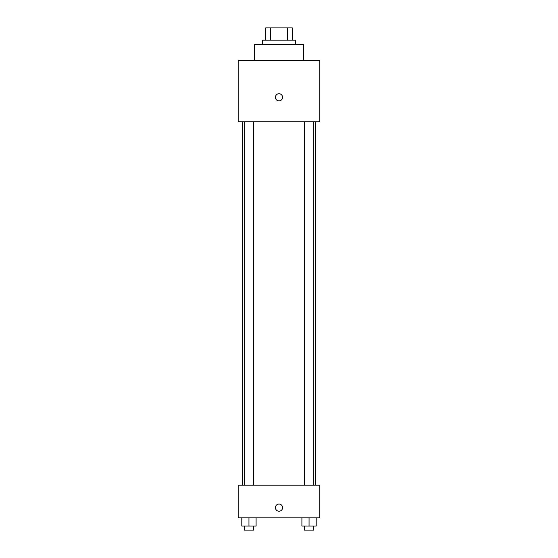 <?xml version="1.0" encoding="UTF-8"?>
<svg xmlns="http://www.w3.org/2000/svg" width="558" height="558" viewBox="0 0 558 558"><rect width="100%" height="100%" fill="white"/><g stroke="black" fill="none" stroke-linecap="round" stroke-linejoin="round"><path stroke-width="0.84" d="M270.407 40.148L270.407 27.9L265.734 27.9L265.734 40.148L265.734 27.9M270.407 27.9L292.266 27.9L292.266 40.148M287.593 40.148L287.593 27.9M262.672 44.228L262.672 40.148L295.328 40.148L295.328 44.228M303.496 60.564L303.496 44.228L254.504 44.228L254.504 60.564M238.168 60.564L319.832 60.564L319.832 121.804L238.168 121.804L238.168 60.564M279 100.879A3.571 3.571 0 0 1 275.903 95.523A3.571 3.571 0 0 1 282.097 95.523A3.571 3.571 0 0 1 279 100.879M238.168 485.188L319.832 485.188L319.832 517.852L238.168 517.852L238.168 485.188M279 511.219A3.571 3.571 0 0 1 275.903 505.855A3.571 3.571 0 0 1 282.097 505.855A3.571 3.571 0 0 1 279 511.219M301.906 517.852L301.906 526.02L316.198 526.02L316.198 517.852L316.198 526.02M309.048 526.02L309.048 517.852M313.638 526.02L313.638 530.1L304.459 530.1L304.459 526.02M241.802 517.852L241.802 526.02L256.094 526.02L256.094 517.852L256.094 526.02M248.952 526.02L248.952 517.852M253.541 526.02L253.541 530.1L244.362 530.1L244.362 526.02M315.744 485.188L315.744 121.804M242.256 485.188L242.256 121.804M304.459 121.804L304.459 485.188M313.638 121.804L313.638 485.188M253.541 485.188L253.541 121.804M244.362 485.188L244.362 121.804"/></g></svg>
